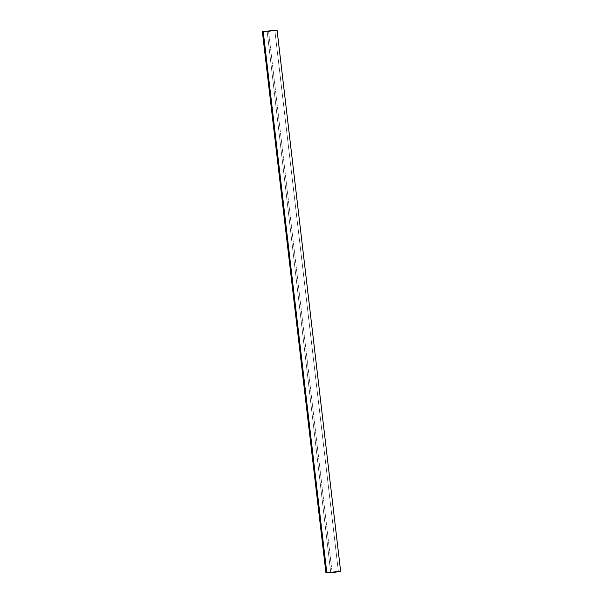 <?xml version="1.0" encoding="UTF-8"?>
<svg xmlns="http://www.w3.org/2000/svg" width="603" height="603" viewBox="0 0 603 603"><rect width="100%" height="100%" fill="white"/><g stroke="black" fill="none" stroke-linecap="round" stroke-linejoin="round"><path stroke-width="0.45" stroke-dasharray="3.02 2.26" d="M277.063 30.15L268.576 31.56L332.147 572.714L268.576 31.56L267.189 31.703L330.7 572.337L267.189 31.703L274.832 30.429L338.404 571.576L274.832 30.429L262.365 31.665L274.832 30.429L267.189 31.703L277.063 30.15"/><path stroke-width="0.9" d="M325.937 572.812L262.365 31.665L263.217 31.522L326.788 572.669L325.937 572.812L338.404 571.576L332.147 572.714L340.635 571.297L326.788 572.669L263.217 31.522L277.063 30.15L340.635 571.297L277.063 30.15L263.217 31.522L262.365 31.665L325.937 572.812L340.635 571.297L332.147 572.714L330.761 572.85L330.7 572.337L330.761 572.85L338.404 571.576L325.937 572.812"/></g></svg>
